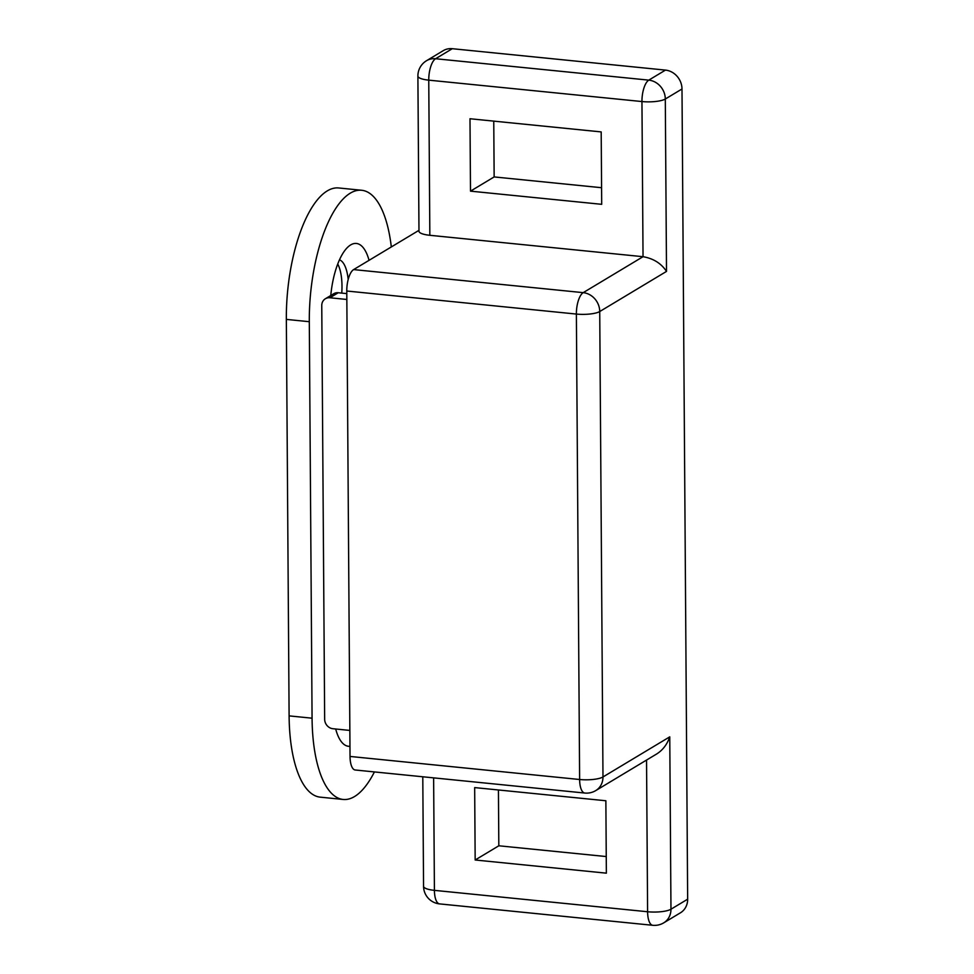 <?xml version="1.0" encoding="UTF-8"?>
<svg xmlns="http://www.w3.org/2000/svg" width="974" height="974" viewBox="0 0 974 974"><rect width="100%" height="100%" fill="white"/><g stroke="black" fill="none" stroke-linecap="round" stroke-linejoin="round"><path stroke-width="1.46" d="M418.978 231.24A17.812 4.493 -0.4 0 0 429.838 235.294L428.755 80.148A17.812 4.493 179.6 0 1 417.895 76.094L418.978 231.24M681.995 88.987A17.812 15.864 -121 0 0 665.473 70.104L648.781 80.136A17.812 15.864 -121 0 1 665.303 99.019L681.995 88.987L687.656 899.185L670.964 909.217L669.759 736.843L602.979 776.96L599.728 311.534A17.812 15.864 59 0 0 583.207 292.65L643.035 256.698C653.396 258.487 661.224 263.382 666.508 271.405L665.303 99.019A17.812 4.493 179.6 0 1 641.951 101.552A17.812 6.757 -84.3 0 1 648.781 80.136L435.585 58.732A17.812 6.757 95.7 0 0 428.755 80.148L641.951 101.552L643.035 256.698L429.838 235.294M665.473 70.104L452.289 48.7A17.812 15.864 -121 0 0 443.231 50.672L426.539 60.705A17.812 17.812 0 0 0 417.895 76.094M669.759 736.843C667.178 744.355 662.844 750.053 656.744 753.937L595.759 790.584A17.812 15.864 59 0 0 602.979 776.96A17.812 4.493 -0.4 0 1 579.627 779.504A17.812 6.757 95.7 0 0 584.802 793.043A17.812 17.812 0 0 0 595.759 790.584M646.541 760.073L647.6 911.749A17.812 6.757 -84.3 0 0 652.787 925.3A17.812 17.812 0 0 0 663.732 922.841L680.436 912.808A17.812 15.864 -121 0 0 687.656 899.185M418.978 230.327L353.623 269.591A17.812 6.757 95.7 0 0 346.781 291.019L350.031 756.445A17.812 6.757 95.7 0 0 355.206 769.996L584.802 793.043M601.701 204.321L470.503 191.148L469.992 118.743L601.189 131.916L601.701 204.321M606.364 873.167L475.166 859.993L474.667 787.589L605.865 800.762L606.364 873.167M493.757 121.129L494.147 176.927L601.579 187.714M494.147 176.927L470.503 191.148M498.432 789.975L498.822 845.785L606.254 856.56M498.822 845.785L475.166 859.993M335.689 729.002A53.448 20.284 95.7 0 0 340.669 740.776A53.448 20.284 95.7 0 0 349.958 746.291M374.418 771.919A106.884 40.555 -84.3 0 1 343.128 799.459A106.884 40.555 -84.3 0 1 312.07 718.191L309.306 321.7A106.884 40.555 -84.3 0 1 361.719 190.271A106.884 40.555 -84.3 0 1 391.317 246.933M369.049 260.326A53.448 20.284 95.7 0 0 347.633 247.299A53.448 20.284 95.7 0 0 330.77 295.512M339.488 259.827A35.624 13.514 -84.3 0 1 348.181 279.501M341.752 293.101A35.624 13.514 95.7 0 0 337.747 264.027M343.128 799.459L320.166 797.146A106.884 40.555 -84.3 0 1 289.108 715.878L286.344 319.399A106.884 40.555 -84.3 0 1 338.757 187.97L361.719 190.271M349.849 730.427L332.913 728.722A8.912 7.926 59 0 1 324.659 719.287L321.761 305.556A8.912 7.926 59 0 1 325.377 298.75A8.912 7.926 59 0 1 329.906 297.764L346.841 299.468M346.805 293.612L338.246 292.748A8.912 7.926 -121 0 0 333.729 293.734L325.377 298.75M452.289 48.7L435.585 58.732A17.812 15.864 -121 0 0 426.539 60.705M353.623 269.591L583.207 292.65A17.812 6.757 95.7 0 0 576.377 314.066A17.812 4.493 179.6 0 0 599.728 311.534L666.508 271.405M422.789 776.777L423.556 886.291A17.812 4.493 -0.4 0 0 434.416 890.358L647.6 911.749A17.812 4.493 -0.4 0 0 670.964 909.217A17.812 15.864 -121 0 1 663.732 922.841M433.625 777.861L434.416 890.358A17.812 6.757 95.7 0 0 439.591 903.896L652.787 925.3M346.781 291.019L576.377 314.066L579.627 779.504L350.031 756.445M289.108 715.878L312.07 718.191M286.344 319.399L309.306 321.7M329.906 297.764L338.246 292.748M423.556 886.291A17.812 17.812 0 0 0 439.591 903.896"/></g></svg>
